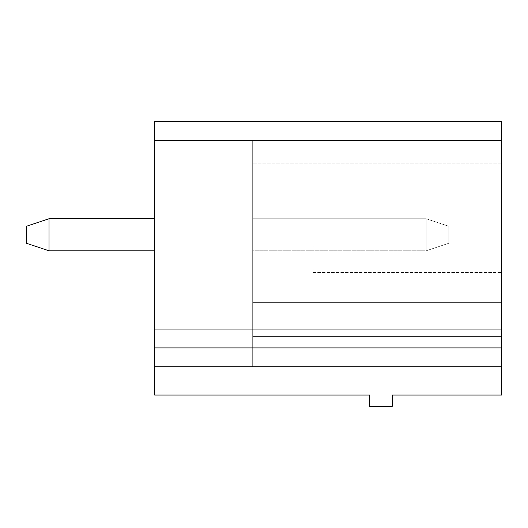 <?xml version="1.0" encoding="UTF-8"?>
<svg xmlns="http://www.w3.org/2000/svg" width="528" height="528" viewBox="0 0 528 528"><rect width="100%" height="100%" fill="white"/><g stroke="black" fill="none" stroke-linecap="round" stroke-linejoin="round"><path stroke-width="0.4" stroke-dasharray="2.64 1.98" d="M154.631 140.488L154.631 121.631L501.6 121.631L501.6 395.056L392.231 395.056L392.231 406.369L369.6 406.369L369.6 395.056L154.631 395.056L154.631 140.488L501.6 140.488L252.688 140.488L252.688 302.656L501.6 302.656L252.688 302.656L252.688 336.6L501.6 336.6L252.688 336.6L252.688 366.769L501.6 366.769L252.688 366.769L252.688 336.6L501.6 336.6L252.688 336.6L252.688 302.656L501.6 302.656L252.688 302.656L252.688 140.488L501.6 140.488L252.688 140.488L252.688 163.112L252.688 140.488L501.6 140.488L252.688 140.488L501.6 140.488L252.688 140.488L252.688 163.112L252.688 140.488L501.6 140.488L252.688 140.488L252.688 302.656L501.6 302.656L252.688 302.656L252.688 140.488L252.688 302.656L501.6 302.656L252.688 302.656L252.688 336.6L501.6 336.6L252.688 336.6L252.688 302.656L501.6 302.656L252.688 302.656L252.688 336.6L501.6 336.6L252.688 336.6L252.688 366.769L501.6 366.769L252.688 366.769L252.688 336.6L501.6 336.6L252.688 336.6L252.688 366.769L501.6 366.769L252.688 366.769L252.688 336.6L501.6 336.6L252.688 336.6L252.688 302.656L501.6 302.656L252.688 302.656L252.688 140.488L501.6 140.488L252.688 140.488L252.688 163.112L252.688 140.488L501.6 140.488L252.688 140.488L501.6 140.488L252.688 140.488L252.688 163.112L252.688 140.488L501.6 140.488L252.688 140.488L252.688 302.656L501.6 302.656L252.688 302.656L252.688 140.488L501.6 140.488L252.688 140.488L252.688 163.112L252.688 140.488L501.6 140.488L252.688 140.488L252.688 302.656L501.6 302.656L252.688 302.656L252.688 336.6L501.6 336.6L252.688 336.6L252.688 302.656L501.6 302.656L252.688 302.656L252.688 140.488L501.6 140.488L252.688 140.488L252.688 163.112L252.688 140.488L501.6 140.488L252.688 140.488L252.688 302.656L501.6 302.656L252.688 302.656L252.688 336.6L501.6 336.6L252.688 336.6L252.688 366.769L501.6 366.769L252.688 366.769L252.688 336.6L501.6 336.6L252.688 336.6L252.688 302.656L501.6 302.656L252.688 302.656L252.688 140.488L252.688 302.656L501.6 302.656L252.688 302.656L252.688 336.6L501.6 336.6L252.688 336.6L252.688 366.769L501.6 366.769L252.688 366.769L252.688 336.6L501.6 336.6L252.688 336.6L252.688 302.656L501.6 302.656L252.688 302.656L252.688 336.6L501.6 336.6L252.688 336.6L252.688 366.769L501.6 366.769L252.688 366.769L252.688 336.6L501.6 336.6L252.688 336.6L252.688 366.769L501.6 366.769L252.688 366.769L252.688 336.6L501.6 336.6L252.688 336.6L252.688 302.656L501.6 302.656L252.688 302.656L252.688 140.488L501.6 140.488L252.688 140.488L252.688 163.112L252.688 140.488L501.6 140.488L252.688 140.488L501.6 140.488L252.688 140.488L252.688 163.112L252.688 140.488L501.6 140.488L252.688 140.488L252.688 302.656L501.6 302.656L252.688 302.656L252.688 140.488L501.6 140.488L252.688 140.488L252.688 163.112L252.688 140.488L501.6 140.488L252.688 140.488L252.688 302.656L501.6 302.656L252.688 302.656L252.688 336.6L501.6 336.6L252.688 336.6L252.688 302.656L501.6 302.656L252.688 302.656L252.688 140.488L252.688 302.656L501.6 302.656L252.688 302.656L252.688 336.6L501.6 336.6L252.688 336.6L252.688 366.769L501.6 366.769L252.688 366.769L252.688 336.6L501.6 336.6L252.688 336.6L252.688 302.656L501.6 302.656L252.688 302.656L252.688 336.6L501.6 336.6L252.688 336.6L252.688 366.769L501.6 366.769L252.688 366.769L252.688 336.6L501.6 336.6L252.688 336.6L252.688 366.769L501.6 366.769L252.688 366.769L252.688 336.6L501.6 336.6L252.688 336.6L252.688 302.656L501.6 302.656L252.688 302.656L252.688 140.488L501.6 140.488L252.688 140.488L252.688 163.112L252.688 140.488L501.6 140.488L252.688 140.488L252.688 302.656L501.6 302.656L252.688 302.656L252.688 336.6L501.6 336.6L252.688 336.6L252.688 366.769L501.6 366.769L252.688 366.769L252.688 336.6L501.6 336.6L252.688 336.6L252.688 302.656L501.6 302.656L252.688 302.656L252.688 140.488L501.6 140.488L252.688 140.488L252.688 163.112L252.688 140.488L501.6 140.488L252.688 140.488L501.6 140.488L252.688 140.488L252.688 163.112L252.688 140.488L501.6 140.488M154.631 218.744L49.031 218.744L154.631 218.744L49.031 218.744L154.631 218.744L49.031 218.744L154.631 218.744L49.031 218.744L154.631 218.744L49.031 218.744L154.631 218.744L49.031 218.744L154.631 218.744L49.031 218.744L154.631 218.744L49.031 218.744L154.631 218.744L49.031 218.744L154.631 218.744L49.031 218.744L154.631 218.744L49.031 218.744L154.631 218.744L154.631 250.8L154.631 218.744L154.631 250.8L154.631 218.744L154.631 250.8L154.631 218.744L154.631 250.8L154.631 218.744L154.631 250.8L154.631 218.744L154.631 250.8L154.631 218.744L154.631 250.8L154.631 218.744L154.631 250.8L154.631 218.744L154.631 250.8L154.631 218.744L154.631 250.8L154.631 218.744L154.631 250.8L154.631 218.744L154.631 250.8L154.631 218.744L49.031 218.744L49.031 250.8L154.631 250.8M501.6 234.769L501.6 308.306L501.6 234.769M154.631 347.912L501.6 347.912M49.031 218.744L26.4 226.288L26.4 243.256L26.4 226.288L49.031 218.744L26.4 226.288L26.4 243.256L26.4 226.288L49.031 218.744L26.4 226.288L26.4 243.256L26.4 226.288L49.031 218.744L26.4 226.288L26.4 243.256L26.4 226.288L49.031 218.744L26.4 226.288L26.4 243.256L26.4 226.288L49.031 218.744L26.4 226.288L26.4 243.256L26.4 226.288L49.031 218.744L26.4 226.288L26.4 243.256L26.4 226.288L49.031 218.744L26.4 226.288L26.4 243.256L26.4 226.288L49.031 218.744L26.4 226.288L26.4 243.256L26.4 226.288L49.031 218.744L26.4 226.288L26.4 243.256L26.4 226.288L49.031 218.744L26.4 226.288L26.4 243.256L26.4 226.288L49.031 218.744L49.031 250.8L49.031 218.744L49.031 250.8L49.031 218.744L49.031 250.8L49.031 218.744L49.031 250.8L49.031 218.744L49.031 250.8L49.031 218.744L49.031 250.8L49.031 218.744L49.031 250.8L49.031 218.744L49.031 250.8L49.031 218.744L49.031 250.8L49.031 218.744L49.031 250.8L49.031 218.744L49.031 250.8L49.031 218.744L26.4 226.288L26.4 243.256L49.031 250.8M252.688 336.6L501.6 336.6L252.688 336.6L252.688 302.656L501.6 302.656L252.688 302.656L252.688 140.488L252.688 302.656L501.6 302.656L252.688 302.656L252.688 336.6L501.6 336.6L252.688 336.6L252.688 366.769L501.6 366.769L252.688 366.769L252.688 336.6M313.031 234.769L313.031 272.488L313.031 234.769M252.688 250.8L252.688 218.744L252.688 250.8L252.688 218.744L252.688 250.8L252.688 218.744L252.688 250.8L252.688 218.744L252.688 250.8L252.688 218.744L252.688 250.8L252.688 218.744L252.688 250.8L252.688 218.744L252.688 250.8L252.688 218.744L252.688 250.8L252.688 218.744L252.688 250.8L252.688 218.744L252.688 250.8L252.688 218.744L252.688 250.8L252.688 218.744L252.688 250.8L426.169 250.8L426.169 218.744L252.688 218.744L426.169 218.744L252.688 218.744L426.169 218.744L252.688 218.744L426.169 218.744L252.688 218.744L426.169 218.744L252.688 218.744L426.169 218.744L252.688 218.744L426.169 218.744L252.688 218.744L426.169 218.744L252.688 218.744L426.169 218.744L252.688 218.744L426.169 218.744L252.688 218.744L426.169 218.744L252.688 218.744L426.169 218.744L252.688 218.744L426.169 218.744L426.169 250.8L426.169 218.744L426.169 250.8L426.169 218.744L426.169 250.8L426.169 218.744L426.169 250.8L426.169 218.744L426.169 250.8L426.169 218.744L426.169 250.8L426.169 218.744L426.169 250.8L426.169 218.744L426.169 250.8L426.169 218.744L426.169 250.8L426.169 218.744L426.169 250.8L426.169 218.744L426.169 250.8L426.169 218.744L426.169 250.8L448.8 243.256L448.8 226.288L426.169 218.744L448.8 226.288L426.169 218.744L448.8 226.288L426.169 218.744L448.8 226.288L426.169 218.744L448.8 226.288L426.169 218.744L448.8 226.288L426.169 218.744L448.8 226.288L426.169 218.744L448.8 226.288L426.169 218.744L448.8 226.288L426.169 218.744L448.8 226.288L426.169 218.744L448.8 226.288L426.169 218.744L448.8 226.288L426.169 218.744L448.8 226.288L448.8 243.256L448.8 226.288L448.8 243.256L448.8 226.288L448.8 243.256L448.8 226.288L448.8 243.256L448.8 226.288L448.8 243.256L448.8 226.288L448.8 243.256L448.8 226.288L448.8 243.256L448.8 226.288L448.8 243.256L448.8 226.288L448.8 243.256L448.8 226.288L448.8 243.256L448.8 226.288L448.8 243.256L448.8 226.288L448.8 243.256L426.169 250.8L448.8 243.256L426.169 250.8L448.8 243.256L426.169 250.8L448.8 243.256L426.169 250.8L448.8 243.256L426.169 250.8L448.8 243.256L426.169 250.8L448.8 243.256L426.169 250.8L448.8 243.256L426.169 250.8L448.8 243.256L426.169 250.8L448.8 243.256L426.169 250.8L448.8 243.256L426.169 250.8L448.8 243.256L426.169 250.8L252.688 250.8M154.631 329.056L501.6 329.056M154.631 366.769L501.6 366.769M501.6 163.112L252.688 163.112L501.6 163.112M313.031 272.488L501.6 272.488L313.031 272.488M313.031 197.056L501.6 197.056L313.031 197.056"/><path stroke-width="0.79" d="M154.631 366.769L154.631 121.631L501.6 121.631L501.6 395.056L392.231 395.056L392.231 406.369L369.6 406.369L369.6 395.056L154.631 395.056L154.631 366.769L501.6 366.769M154.631 347.912L501.6 347.912M154.631 218.744L49.031 218.744L49.031 250.8L154.631 250.8M49.031 218.744L26.4 226.288L26.4 243.256L49.031 250.8M154.631 140.488L501.6 140.488M154.631 329.056L501.6 329.056"/></g></svg>
